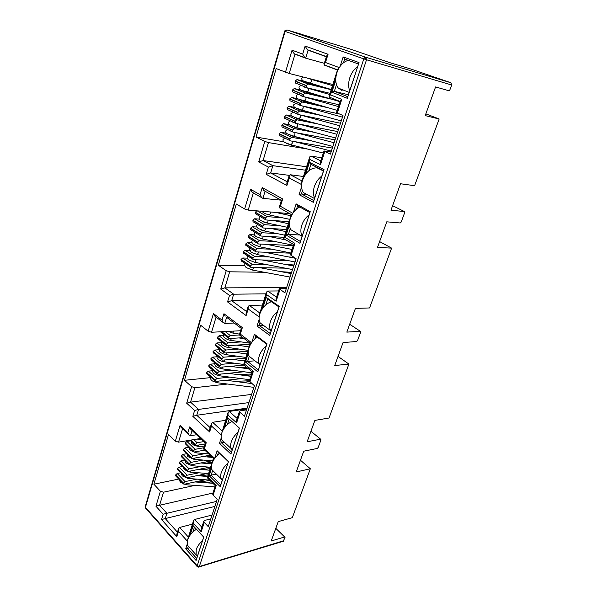 <?xml version="1.0" encoding="UTF-8"?>
<svg xmlns="http://www.w3.org/2000/svg" width="597" height="597" viewBox="0 0 597 597"><rect width="100%" height="100%" fill="white"/><g stroke="black" fill="none" stroke-linecap="round" stroke-linejoin="round"><path stroke-width="0.9" d="M145.25 506.622L145.444 507.338L285.097 31.41L284.829 30.813L286.963 29.932L285.097 31.41L363.797 58.887L364.648 57.566L365.767 57.245L366.528 59.767L363.797 58.887L197.159 565.852L197.331 566.725M197.159 565.852L199.346 566.508L198.346 567.143L145.444 507.338L145.646 508.204M302.575 34.678L350.021 49.006L389.834 62.678L410.811 69.013L450.951 82.759L451.683 85.013L449.914 89.819L448.862 90.744L435.586 86.938L425.206 115.609L439.168 118.982L414.594 185.704L400.542 183.749L390.968 210.196L404.4 211.554L404.684 212.622L401.214 222.024L400.199 222.965L386.759 221.823L377.491 247.427L391.61 248.121L369.573 307.948L355.424 308.395L346.835 332.111L360.334 331.275L360.663 332.133L357.551 340.588L356.566 341.529L343.059 342.544L334.738 365.536L348.902 364.073L329.029 418.019L314.873 420.407L307.134 441.787L320.626 439.183L320.977 439.87L318.164 447.519L317.208 448.459L303.724 451.205L296.209 471.973L310.336 468.764L292.329 517.659L278.232 521.621L271.217 541.001L284.642 536.957L285.023 537.494L283.209 541.255M425.84 113.863L439.168 118.982M392.602 205.681L404.4 211.554M379.61 241.584L391.61 248.121M349.678 324.261L360.334 331.275M338.036 356.424L348.902 364.073M310.94 431.273L320.626 439.183M300.455 460.242L310.336 468.764M275.799 528.345L284.642 536.957M302.604 34.589L286.963 29.932L365.767 57.245L450.951 82.759M320.79 160.921L310.828 156.063L321.805 157.795M307.873 149.116L268.456 142.586L264.814 141.429L256.031 137.056L276.18 68.58L289.202 73.491L332.857 84.513M286.321 143.228L290.933 145.071L295.56 145.966M256.031 137.056L283.844 141.773M276.568 297.127L267.657 291.037L278.575 290.948M264.314 272.277L229.673 271.792L226.226 270.717L218.323 265.225L236.33 204.01L244.651 208.987L248.195 210.107L289.642 213.607M291.515 272.65L285.836 272.568M281.18 271.695L291.605 272.374M218.323 265.225L244.882 265.777M237.173 418.467L229.158 411.43L246.845 408.908M227.584 384.035L194.891 387.677L191.615 386.677L184.458 380.304L200.659 325.253L208.166 331.223L211.525 332.26L240.561 330.731M249.456 381.595L242.516 382.371M234.748 381.379L249.412 380.759M184.458 380.304L210.331 377.655M201.853 527.241L194.607 519.48L212.054 515.054M194.883 485.398L163.518 492.197L160.399 491.264L153.884 484.204L168.526 434.437L175.346 441.176L178.54 442.146L200.48 438.482M211.42 481.816L206.778 482.824M197.771 482.145L210.099 480.503M153.884 484.204L178.749 479.07M214.659 458.444L217.114 450.765L228.479 461.518L220.248 486.674L209.144 475.667L211.525 468.235M340.186 66.23L343.163 56.931L359.036 62.573L347.335 98.333L331.895 92.139L335.753 80.095M305.634 174.19L309.425 162.347L324.014 169.585L313.306 202.323L299.09 194.629L301.575 186.861M340.208 101.535L336.462 112.646L343.014 115.534L330.357 154.145L324.022 150.959L331.074 151.966M289.403 223.345L284.933 237.345L283.657 238.591L293.657 244.494L290.321 254.762L296.09 258.695L284.881 292.881L279.299 288.717L286.366 288.358M262.717 308.283L266.225 297.328L279.254 306.365L269.747 335.424L257.031 326.037L259.113 319.552M293.351 212.562L296.134 203.875L310.239 211.696L299.903 243.278L286.157 235.031L289.426 224.823M248.225 352.096L244.412 364.028L243.352 364.7L252.3 371.871L249.322 381.035L254.434 385.766L244.449 416.236L240.009 412.385L239.487 411.333L240.39 410.766L246.531 409.885M224.442 427.87L227.703 417.684L239.419 428.101L230.92 454.071L219.472 443.384L221.211 437.952M251.792 342.424L254.397 334.275L267.023 343.76L257.829 371.849L245.509 362.043L248.292 353.342M211.42 467.175L208.152 477.391L207.278 477.697L215.353 485.734L212.659 493.965L213.107 495.152L217.218 499.308L208.256 526.644L204.249 522.397L203.823 521.174L204.756 520.412L210.808 518.86M190.092 535.181L193.137 525.673L203.734 537.143L196.092 560.486L185.727 548.822L187.189 544.263M324.82 151.519L320.544 164.66L320.44 162.003M310.828 156.063L309.731 156.899L309.858 159.406L304.671 175.63M340.23 101.042L341.76 99.4L337.298 113.124M335.79 78.334L330.507 94.841L329.044 96.46L329.641 97.229M305.246 81.744L305.127 82.132L309.91 83.849L327.059 88.296M285.456 72.289L292.06 50.163L294.12 53.67L296.97 54.737M296.448 83.408L306.589 87.64M331.201 89.707L307.992 84.013L296.985 79.58L295.202 81.028L295.388 82.976L295.866 83.267M296.985 79.58L304.119 81.341M280.075 135.847L279.344 135.497L279.202 133.743L289.739 138.795L291.515 137.303L280.956 132.28L279.202 133.743M280.956 132.28L286.582 133.295M282.732 127.258L281.971 126.9L281.821 125.116L292.433 130.071L294.209 128.586L283.582 123.654L281.821 125.116M283.582 123.654L289.358 124.758M285.418 118.609L284.612 118.243L284.456 116.43L295.142 121.281L296.925 119.803L286.224 114.967L284.456 116.43M286.224 114.967L292.194 116.176M288.127 109.9L287.276 109.52L287.112 107.676L297.873 112.43L299.664 110.952L288.881 106.214L287.112 107.676M288.881 106.214L295.082 107.542M290.866 101.132L289.963 100.736L289.791 98.856L300.627 103.52L302.418 102.035L291.567 97.401L289.791 98.856M291.567 97.401L298.067 98.863M293.634 92.296L292.664 91.886L292.485 89.975L303.403 94.535L305.194 93.057L294.261 88.52L292.485 89.975M294.261 88.52L301.172 90.147M306.574 166.787L263.068 160.541L268.456 142.586M279.941 289.56L276.15 301.216L276.12 298.5M267.657 291.037L266.546 292.082L266.605 294.634L261.807 309.634M293.657 244.494L294.948 243.389L291 255.538M283.657 238.591L284.232 238.934M248.195 210.107L253.359 192.898L252.091 192.182L262.904 198.353L281.03 200.159M256.628 210.816L255.329 212.383L255.464 213.711L256.031 214.054M266.866 264.65L252.247 264.314L242.725 258.001L241.031 259.471L241.584 261.15M242.725 258.001L247.255 258.135M269.448 256.971L254.665 256.501L245.083 250.255L243.382 251.733L243.949 253.434M245.083 250.255L249.643 250.434M272.06 249.248L257.098 248.636L247.449 242.464L245.748 243.942L245.815 245.33L246.33 245.665M247.449 242.464L252.053 242.688M274.702 241.472L259.546 240.71L249.837 234.621L248.128 236.099L248.203 237.509L248.733 237.845M249.837 234.621L254.486 234.882M277.366 233.651L262.008 232.733L252.24 226.718L250.531 228.196L250.606 229.629L251.15 229.964M252.24 226.718L256.934 227.032M280.068 225.77L264.493 224.696L254.658 218.763L252.941 220.241L253.024 221.703L253.583 222.039M254.658 218.763L259.404 219.121M286.612 287.597L224.853 287.851L229.673 271.792M240.009 412.385L236.628 422.803L236.651 420.057M229.158 411.43L228.039 412.631L228.047 415.206L223.584 429.139M252.3 371.871L253.397 371.215L249.882 382.035M208.166 331.223L213.442 313.552L222.024 320.111L223.957 313.731L242.352 327.604L240.315 334.104L251.292 342.506L250.203 343.245L243.569 364.871M229.823 377.125L216.957 378.461L208.323 371.14L206.689 372.618L207.025 373.946M208.323 371.14L212.457 370.744M232.084 370.17L219.129 371.424L210.442 364.155L208.808 365.633L209.159 366.983M210.442 364.155L214.599 363.789M234.36 363.177L221.323 364.334L212.584 357.125L210.942 358.603L211.301 359.976M212.584 357.125L216.756 356.79M236.658 356.133L223.532 357.2L214.733 350.051L213.092 351.529L213.465 352.917M214.733 350.051L218.92 349.745M238.972 349.044L225.748 350.021L216.898 342.932L215.256 344.409L215.636 345.82M216.898 342.932L221.106 342.656M241.3 341.917L227.987 342.79L219.077 335.76L217.427 337.245L217.823 338.671M219.077 335.76L223.308 335.521M251.598 394.408L190.555 402.132L194.891 387.677M204.249 522.397L201.211 531.748L201.249 529.099L203.823 521.174M194.607 519.48L193.48 520.808L193.443 523.382L189.286 536.39M215.353 485.734L216.263 485.443L213.107 495.152M196.898 479.122L185.063 481.615L177.197 473.496L175.622 474.973L175.816 476.025M177.197 473.496L180.742 472.787M198.928 472.809L187.033 475.234L179.122 467.16L177.54 468.638L177.742 469.705M179.122 467.16L182.749 466.458M200.965 466.458L189.018 468.817L181.055 460.787L179.473 462.272L179.682 463.354M181.055 460.787L184.771 460.093M203.025 460.063L191.018 462.362L183.01 454.377L181.421 455.862L181.637 456.959M183.01 454.377L186.801 453.69M205.092 453.63L193.025 455.862L184.966 447.929L183.383 449.407L183.607 450.526M184.966 447.929L188.853 447.25M203.913 447.743L195.047 449.317L186.943 441.437L185.354 442.914L185.585 444.049M186.943 441.437L190.921 440.765C191.174 442.526 191.577 443.519 192.144 443.765C193.764 444.743 192.361 445.108 197.965 446.31L197.786 446.287M212.957 493.025L159.593 505.271L163.518 492.197M220.248 486.674L220.815 484.697L211.144 475.152L209.144 475.667M228.479 461.518L220.815 484.697M217.114 450.765L228.345 461.675M216.323 474.07L211.144 475.152L212.644 470.473M217.554 455.183L218.465 452.332M347.335 98.333L347.775 96.692L334.335 91.326L331.895 92.139M359.036 62.573L347.775 96.692M343.163 56.931L344.685 59.066L358.476 63.991M348.402 94.766L334.335 91.326L336.484 84.632M343.514 62.715L344.685 59.066M309.425 162.347L310.903 164.324L323.581 170.63L324.014 169.585M299.09 194.629L301.41 193.898L302.41 190.779M308.843 170.735L310.903 164.324M313.306 202.323L313.783 200.57L301.41 193.898L305.216 194.316M323.581 170.63L313.783 200.57M292.06 50.163L302.701 54.088L305.134 46.066L328.059 54.282L325.484 62.498L339.23 67.573L337.715 69.297L329.044 96.46M325.484 62.498L324.052 64.177L324.604 65.222L337.484 70.021M328.059 54.282L326.611 55.991L324.052 64.177M305.134 46.066L307.246 49.655L310.709 50.909M302.701 54.088L304.783 57.648L305.657 58.163L324.32 63.319M258.695 161.951L263.068 160.541L272.874 165.667L268.426 167.093L258.695 161.951L264.814 141.429M301.619 184.592L289.247 178.07L286.918 185.48L266.225 174.354L270.657 172.936L272.874 165.667L305.485 170.205M286.918 185.48L286.844 182.973M289.247 178.07L289.142 175.645L290.254 174.749L303.477 176.488M301.657 184.189L301.686 182.078M244.651 208.987L250.539 189.279L260.061 194.689L262.225 187.555L282.694 198.965L280.403 206.249L292.649 213.204L291.343 214.584M280.403 206.249L279.187 207.405L279.829 208.01M282.694 198.965L281.433 200.383M262.225 187.555L263.822 190.518L265.105 191.241M260.061 194.689L261.635 197.622M250.539 189.279L252.091 192.182M220.748 289.082L224.853 287.851L233.673 294.194L229.509 295.433L220.748 289.082L226.226 270.717M259.15 316.91L248.195 308.97L246.121 315.582L227.539 301.918L231.688 300.694L233.673 294.194L265.993 293.828M246.121 315.582L246.106 313.029M248.195 308.97L248.151 306.507L249.285 305.418L262.389 305.097M259.255 316.164L259.404 314.462M266.225 297.328L267.643 299.104L278.971 306.97L279.254 306.365M257.031 326.037L259.202 325.41L260.061 322.738M265.784 304.91L267.643 299.104M269.747 335.424L270.269 333.551L259.202 325.41L263.247 325.216M278.971 306.97L270.269 333.551M299.903 243.278L300.395 241.487L288.433 234.337L286.157 235.031M310.239 211.696L300.395 241.487M296.134 203.875L297.597 205.786L309.85 212.599M299.843 235.017L288.433 234.337L290.299 228.524M296.522 209.129L297.597 205.786M240.315 334.104L239.546 335.089M242.352 327.604L241.292 328.402L226.188 316.97M223.957 313.731L225.166 316.201M222.024 320.111L223.211 322.559L224.756 323.432L234.181 323.022M213.442 313.552L214.621 315.97L215.621 316.738M186.682 403.199L190.555 402.132L198.532 409.415L194.615 410.49L186.682 403.199L191.615 386.677M221.263 435.004L211.495 426.012L209.629 431.944L192.838 416.333L196.749 415.258L198.532 409.415L248.919 402.587M209.629 431.944L209.637 429.459L211.495 423.534L212.636 422.288L225.584 420.325M211.495 426.012L211.495 423.534M221.45 434.079L228.039 412.631M227.703 417.684L239.419 428.101M219.472 443.384L221.509 442.847L222.315 440.347M227.375 424.586L229.069 419.295M230.92 454.071L231.479 452.108L221.509 442.847L224.45 442.332M239.255 428.347L231.479 452.108M257.829 371.849L258.359 369.946L247.636 361.439L245.509 362.043M267.023 343.76L258.359 369.946M254.397 334.275L255.807 335.999L266.769 344.245M254.949 360.797L247.636 361.439L249.277 356.349M254.815 339.074L255.807 335.999M175.346 441.176L180.107 425.243L187.876 432.698L189.622 426.952L206.249 442.735L204.42 448.571L214.33 458.078L213.398 458.466L207.249 477.719M204.42 448.571L203.622 449.019M206.249 442.735L205.346 443.161M189.622 426.952L191.294 429.75M187.876 432.698L188.786 434.765L190.51 435.72L196.547 434.743M180.107 425.243L181.734 427.989M155.936 506.211L159.593 505.271L166.854 513.293L163.153 514.233L155.936 506.211L160.399 491.264M187.279 541.069L178.481 531.285L176.802 536.636L161.548 519.509L165.242 518.577L166.854 513.293L216.532 501.39M176.802 536.636L176.846 534.151L178.525 528.8L179.66 527.442L192.413 524.159M178.481 531.285L178.525 528.8M187.518 540.158L193.48 520.808M193.137 525.673L203.734 537.143M185.727 548.822L187.652 548.352L188.339 546.195M192.898 531.987L194.458 527.144M196.092 560.486L196.674 558.471L187.652 548.352L189.742 547.755M203.667 537.106L196.674 558.471M175.622 474.973L183.473 483.115L183.458 483.958L184.257 484.234L205.234 479.764M202.219 469.6L210.151 468.63M179.473 462.272L187.428 470.324L187.406 471.182L188.197 471.466L209.629 467.175M206.756 456.899L211.301 456.399M183.383 449.407L192.197 458.541L210.047 455.198M191.13 440.041L196.241 445.452L205.114 443.907M206.689 372.618L215.308 379.968L215.316 381.02L216.062 381.349L241.442 378.632M248.233 368.61L247.583 368.677M240.076 367.662L246.8 367.461M210.942 358.603L219.666 365.842L219.681 366.931L220.42 367.259L243.852 365.103M245.568 353.797L246.845 353.775M215.256 344.409L224.091 351.521L224.099 352.648L224.83 352.984L247.651 351.23M221.785 331.723L228.569 337.014L228.584 338.171L229.308 338.514L242.927 337.686M241.031 259.471L250.539 265.814L250.591 267.165L251.255 267.516L285.336 268.165M294.597 257.77L292.411 257.703M288.455 256.919L293.94 257.367M245.748 243.942L255.382 250.128L255.441 251.531L256.091 251.882L290.836 253.173M250.531 228.196L260.285 234.225L260.352 235.681L260.993 236.024L284.045 237.307M263.643 222.017L266.486 222.89M255.374 212.226L265.262 218.099L265.344 219.599L265.963 219.942L289.045 221.674M289.739 138.795L289.866 140.556L290.411 140.877L332.342 148.093M314.664 132.422L294.209 128.586M291.635 125.974L296.254 127.892L302.918 129.303M295.142 121.281L295.284 123.116L295.806 123.43L337.76 131.571M322.111 115.669L299.664 110.952M297.015 108.475L301.657 110.467L311.194 112.661M300.627 103.52L300.784 105.415L301.284 105.714L339.297 113.967M330.686 99.012L305.194 93.057M302.485 90.722L307.134 92.781L321.074 96.259M295.202 81.028L306.194 85.483L306.836 87.744L330.044 93.326M303.403 94.535L303.56 96.468L304.052 96.766L339.021 104.759M326.208 107.318L302.418 102.035M299.739 99.632L304.388 101.662L315.865 104.408M297.873 112.43L298.022 114.296L298.53 114.602L340.491 123.228M318.283 124.049L296.925 119.803M294.314 117.258L298.948 119.213L306.91 120.967M292.433 130.071L292.567 131.87L293.097 132.183L335.044 139.862M311.201 140.78L291.515 137.303M288.97 134.631L293.582 136.512L299.149 137.638M282.806 217.853L266.993 216.607L257.3 210.875M252.941 220.241L262.77 226.196L262.837 227.666L263.471 228.009L286.538 229.517M261.702 230.196L263.486 230.74M248.128 236.099L257.822 242.21L257.889 243.628L258.531 243.979L293.299 245.591M243.382 251.733L252.949 258.001L253.009 259.374L253.665 259.725L288.627 260.702M293.933 265.262L289.082 265.15M284.762 264.322L294.022 264.993M239.293 334.992L230.233 335.507L225.129 331.544M217.427 337.245L226.323 344.29L226.338 345.432L227.061 345.767L249.897 344.2M248.374 346.805L249.068 346.797M213.092 351.529L221.875 358.707L221.883 359.812L222.621 360.14L245.419 358.222M242.8 360.745L244.628 360.707M208.808 365.633L217.48 372.924L217.487 373.998L218.233 374.326L244.001 371.759M251.322 374.886L245.031 375.543M237.397 374.535L251.598 374.028M203.756 441.593L197.085 442.735L193.809 439.593M185.354 442.914L194.212 452.019L204.756 450.116M181.421 455.862L190.189 465.026L211.853 460.824M204.472 463.272L212.151 462.369M177.54 468.638L185.443 476.742L185.428 477.585L186.219 477.869L207.42 473.488M199.98 475.891L208.166 474.846M289.247 175.361L270.657 172.936L287.217 181.772M263.986 300.097L231.688 300.694L246.568 311.552M247.098 408.139L196.749 415.258L210.196 427.676M214.883 506.435L165.242 518.577L177.458 532.203M183.473 483.115L185.063 481.615M185.443 476.742L187.033 475.234M187.428 470.324L189.018 468.817M189.421 463.862L191.018 462.362M191.421 457.362L193.025 455.862M193.443 450.825L195.047 449.317M195.473 444.243L197.085 442.735M215.308 379.968L216.957 378.461M217.48 372.924L219.129 371.424M219.666 365.842L221.323 364.334M221.875 358.707L223.532 357.2M224.091 351.521L225.748 350.021M226.323 344.29L227.987 342.79M228.569 337.014L230.233 335.507M250.539 265.814L252.247 264.314M252.949 258.001L254.665 256.501M255.382 250.128L257.098 248.636M257.822 242.21L259.546 240.71M260.285 234.225L262.008 232.733M262.77 226.196L264.493 224.696M265.262 218.099L266.993 216.607M306.194 85.483L307.992 84.013M348.305 60.357C343.156 61.782 339.335 65.954 336.842 72.879C335.014 79.252 335.521 84.334 338.342 88.117L342.118 90.543M349.723 90.744C348.252 87.02 348.275 82.692 349.797 77.752C351.476 72.849 354.073 69.162 357.588 66.7M318.343 168.018L317.067 167.839C310.694 167.809 305.836 172.003 302.478 180.406C301.007 185.398 301.321 189.458 303.41 192.577L314.462 198.502M314.626 197.995C313.074 194.898 312.985 191.1 314.365 186.607C315.903 182.122 318.388 178.6 321.813 176.033M271.374 301.694C265.986 303.657 262.128 307.746 259.799 313.97C258.695 317.619 258.829 320.634 260.217 322.999L263.784 325.611M271.053 331.156L270.754 330.708C269.389 328.335 269.277 325.305 270.419 321.619C271.792 317.626 274.127 314.306 277.433 311.656M231.666 421.601C226.89 424.198 223.577 428.034 221.726 433.101C220.883 435.847 220.927 438.123 221.86 439.929L224.144 442.041M232.211 449.869L231.352 448.72C230.435 446.914 230.412 444.631 231.278 441.855C232.517 438.28 234.725 435.138 237.912 432.437M196.413 529.263C192.07 532.128 189.115 535.718 187.555 540.031L187.54 545.292L188.973 546.897M197.361 556.367L196.137 554.904L196.197 549.628C197.316 546.397 199.413 543.419 202.495 540.688M299.784 207.002C295.358 209.308 292.187 213.181 290.269 218.621C288.911 223.196 289.164 226.927 291.023 229.823L295.806 232.636M302.157 236.106C300.575 233.218 300.448 229.606 301.783 225.263C303.276 220.92 305.716 217.457 309.104 214.868M257.374 337.171C253.344 339.79 250.531 343.394 248.927 347.976C247.904 351.349 248.009 354.133 249.248 356.327L252.419 358.812M259.964 365.051L259.486 364.357C258.262 362.163 258.18 359.364 259.24 355.961C260.576 352.088 262.874 348.82 266.15 346.156M219.666 453.466C215.935 456.22 213.375 459.593 211.995 463.563C211.204 466.115 211.234 468.235 212.069 469.906L214.084 471.876M222.278 480.212L221.308 478.943C220.48 477.272 220.472 475.145 221.278 472.57C222.48 469.1 224.659 466.003 227.815 463.287M364.648 57.566L366.528 59.767L199.346 566.508L283.851 540.681M451.683 85.013L366.528 59.767M320.544 164.66L309.858 159.406M266.225 174.354L268.426 167.093M330.507 94.841L341.76 99.4M276.15 301.216L266.605 294.634M227.539 301.918L229.509 295.433M292.649 213.204L292.403 213.98M284.933 237.345L294.948 243.389M236.628 422.803L228.047 415.206M192.838 416.333L194.615 410.49M251.292 342.506L250.897 343.753M244.412 364.028L253.397 371.215M201.211 531.748L193.443 523.382M161.548 519.509L163.153 514.233M214.33 458.078L213.816 459.697M208.152 477.391L216.263 485.443M309.91 83.849L310.044 83.408M289.202 73.491L294.993 54.185L305.418 58.073M211.525 332.26L216.077 317.089M178.54 442.146L182.555 428.773M305.657 58.163L308.097 50.163L326.372 56.775M302.06 180.921L290.254 174.749M262.904 198.353L265.075 191.234M259.859 313.022L249.285 305.418M224.756 323.432L226.629 317.305M222.174 431.004L212.636 422.288M190.51 435.72L192.1 430.512M188.309 537.001L179.66 527.442M284.829 30.813L145.228 506.681L145.459 507.995L197.144 566.516L198.346 567.143L283.456 541.181M183.436 483.242L175.585 475.1M187.383 470.443L179.436 462.391M191.383 457.489L183.339 449.534M195.435 444.369L190.98 440.071M215.263 380.102L206.652 372.752M219.629 365.976L210.898 358.745M224.047 351.663L215.211 344.551M228.524 337.156L221.577 331.731M250.494 265.963L240.987 259.628M255.329 250.285L245.703 244.098M260.24 234.382L250.479 228.352M265.217 218.263L255.329 212.383M289.687 138.959L279.15 133.915M295.09 121.46L284.403 116.602M300.575 103.691L289.739 99.035M307.261 92.378L307.134 92.781M306.142 85.662L295.149 81.207M304.388 101.662L304.5 101.281M303.343 94.714L292.433 90.154M300.261 114.96L300.261 117.333L298.918 118.81M297.821 112.609L287.06 107.848M292.381 130.243L281.769 125.288M262.717 226.353L252.897 220.397M257.777 242.36L248.083 236.248M252.904 258.15L243.337 251.889M226.278 344.432L217.383 337.38M221.83 358.842L213.047 351.67M217.442 373.065L208.771 365.774M193.406 450.951L185.309 443.041M189.376 463.988L181.384 455.981M185.406 476.861L177.503 468.764M303.53 86.796L308.209 88.311C308.813 88.326 308.91 89.125 308.522 90.714L307.112 92.274M300.798 95.736L305.433 97.236C306.037 97.259 306.142 98.065 305.746 99.654L304.358 101.184M301.701 105.811L302.679 106.102C303.283 106.124 303.388 106.93 302.992 108.527L301.627 110.027M297.619 123.78L297.552 126.071L296.224 127.527M294.963 132.527L294.858 134.75L293.552 136.183M292.321 141.205L292.187 143.37L290.903 144.773M306.56 77.879L311.007 79.311C311.604 79.326 311.709 80.125 311.313 81.714L309.88 83.296M323.455 171.018L317.067 167.839M268.09 220.106L267.866 221.748L266.762 222.95M265.613 228.151L265.381 229.748L264.299 230.935M263.15 236.143L262.919 237.696L261.852 238.86M260.702 244.076L260.471 245.583L259.426 246.733M258.27 251.956L258.038 253.419L257.008 254.546M255.852 259.785L255.628 261.202L254.613 262.314M253.456 267.56L253.232 268.926L252.232 270.023M270.59 211.995L270.366 213.696L269.247 214.913M231.576 338.372L230.524 340.312M229.338 345.611L228.308 347.506M227.114 352.805L226.099 354.648M224.897 359.954L223.905 361.745M222.703 367.051L221.726 368.789M220.524 374.103L219.569 375.797M218.353 381.102L217.412 382.752M233.83 331.089L232.763 333.081M198.555 445.049L197.965 446.31L204.181 446.884M196.532 451.601L195.771 452.802M194.51 458.108L193.771 459.265M192.51 464.578L191.786 465.697M190.518 471.003L189.809 472.085M188.54 477.391L187.846 478.436M186.57 483.734L185.898 484.742M200.577 438.571L199.808 439.743M329.022 96.975L340.089 101.49M324.052 64.819L337.544 69.849M326.425 56.596L307.246 49.655M294.12 53.67L304.783 57.648M289.142 175.645L286.814 183.055M309.731 156.899L301.664 182.167M324.022 150.959L320.41 162.085M291.373 214.383L283.687 238.434M279.165 207.629L291.314 214.562M281.463 200.152L279.187 207.405M281.396 200.361L263.822 190.518M248.151 306.507L246.076 313.119M266.546 292.082L259.374 314.552M279.299 288.717L276.09 298.59M239.263 334.872L250.203 343.26M241.3 328.365L239.27 334.842M214.621 315.97L223.211 322.559M239.487 411.333L236.621 420.154M203.547 448.944L213.42 458.436M205.353 443.153L203.525 448.974M205.368 443.131L190.547 429.034M181.003 427.28L188.786 434.765M183.458 483.958L175.608 475.809M187.406 471.182L179.466 463.13M191.406 458.25L183.369 450.287M195.458 445.153L190.316 440.176M215.316 381.02L206.704 373.67M219.681 366.931L210.957 359.692M224.099 352.648L215.271 345.529M228.584 338.171L220.427 331.79M250.591 267.165L241.091 260.822M255.441 251.531L245.815 245.33M260.352 235.681L250.606 229.629M265.344 219.599L255.464 213.711M289.866 140.556L279.344 135.497M295.284 123.116L284.612 118.243M300.784 105.415L289.963 100.736M303.806 86.408L303.679 86.841M306.365 87.453L295.388 82.976M303.56 96.468L292.664 91.886M298.022 114.296L287.276 109.52M292.567 131.87L281.971 126.9M262.837 227.666L253.024 221.703M257.889 243.628L248.203 237.509M253.009 259.374L243.449 253.106M226.338 345.432L217.45 338.38M221.883 359.812L213.107 352.633M217.487 373.998L208.823 366.7M193.428 451.72L185.346 443.81M189.398 464.735L181.413 456.727M185.428 477.585L177.525 469.488M302.47 85.864C300.694 85.431 299.56 85.856 299.067 87.132C298.881 88.543 299.59 89.557 301.201 90.169L340.021 101.684M308.567 88.416L329.671 94.498M299.231 94.647C297.761 94.401 296.799 94.856 296.343 96.02C296.149 97.401 296.851 98.415 298.455 99.065L337.193 110.4M305.791 97.341L338.432 106.579M298.082 104.602L300.955 105.572M296.164 103.415L293.649 104.841C293.44 106.199 294.127 107.214 295.724 107.893L301.978 110.124L341.238 120.945M303.037 106.199L342.477 117.169M295.396 113.408L298.045 114.318M293.202 112.154L290.97 113.594C290.761 114.945 291.448 115.967 293.015 116.661L299.269 118.9L338.439 129.504M300.298 114.997L339.671 125.743M292.717 122.154L294.717 122.855M290.314 120.848L288.306 122.288C288.097 123.616 288.769 124.639 290.329 125.363L296.575 127.616L335.648 138.004M298.119 123.877L336.88 134.258M290.067 130.833L291.329 131.288M287.485 129.489L285.664 130.922C285.463 132.243 286.12 133.265 287.657 134.004L293.896 136.265L332.887 146.437M296.261 132.765L334.104 142.72M287.448 139.452L287.97 139.646M284.702 138.071L283.045 139.489C282.829 140.788 283.478 141.817 285.008 142.579L291.239 144.855L323.335 153.071M294.291 141.549L331.35 151.116M302.925 76.961L301.798 78.177C301.612 79.602 302.336 80.617 303.97 81.207L331.26 89.513M311.365 79.416L332.499 85.625M338.342 88.117L349.185 92.378M260.217 322.999L270.754 330.708M221.86 439.929L231.352 448.72M187.54 545.292L196.137 554.904M291.023 229.823L302.082 236.337M249.248 356.327L259.486 364.357M212.069 469.906L221.308 478.943M259.941 216.383L259.195 217.465C258.956 218.674 259.523 219.733 260.904 220.644L267.068 223.017L287.247 227.293M273.486 220.509L288.396 223.703M257.449 224.39L256.762 225.427C256.531 226.644 257.091 227.703 258.441 228.614L264.598 230.994L284.724 235.173M271.202 228.517L285.873 231.591M254.971 232.337L254.337 233.33C254.106 234.539 254.658 235.606 256.001 236.531L262.15 238.919L293.403 245.277M268.926 236.464L285.911 239.949M252.516 240.233L251.941 241.188C251.695 242.382 252.24 243.449 253.576 244.397L259.717 246.785L290.896 252.994M266.65 244.352L292.045 249.456M250.076 248.076L249.553 248.986L251.165 252.203L257.3 254.606L295.022 261.949M264.381 252.188L295.448 258.3M247.665 255.867L247.18 256.725C246.949 257.926 247.479 259.001 248.777 259.956L254.897 262.367L292.537 269.538M262.113 259.964L293.679 266.038M245.263 263.605L244.83 264.419C244.591 265.613 245.113 266.687 246.397 267.657L252.509 270.075L290.067 277.068M259.852 267.68L291.209 273.583M261.956 211.271L263.381 212.622C264.449 213.435 266.501 214.226 269.553 214.98L289.776 219.36M275.762 212.435L290.933 215.756M223.509 334.201L223.382 334.544C223.45 336.395 223.905 337.506 224.756 337.872C224.106 337.611 227.838 340.133 230.763 340.35L250.158 343.23M238.927 337.924L244.292 338.73M221.293 341.424L221.188 341.715C221.248 343.573 221.703 344.685 222.539 345.059C221.92 344.797 225.554 347.32 228.539 347.536L247.934 350.342M236.763 345.103L249.039 346.902M219.092 348.603L219.009 348.842C219.084 350.73 219.524 351.849 220.345 352.193C219.771 351.961 223.33 354.461 226.33 354.678L245.68 357.402M234.614 352.23L246.777 353.969M216.905 355.737L216.838 355.924C216.905 357.812 217.345 358.931 218.159 359.282C217.607 359.058 221.069 361.543 224.136 361.775L243.442 364.416M232.472 359.312L244.539 360.991M214.733 362.819L214.689 362.954C214.748 364.849 215.181 365.968 215.987 366.327C216.189 366.946 218.174 367.782 221.95 368.819L251.986 372.827M230.338 366.349L248.456 368.797M212.577 369.864L212.554 369.946C212.607 371.834 213.032 372.961 213.838 373.319C214.01 373.946 215.987 374.782 219.786 375.826L249.755 379.707M228.218 373.334L250.859 376.304M210.435 376.856L210.428 376.886C210.495 378.811 210.913 379.946 211.696 380.274C211.86 380.901 213.838 381.737 217.629 382.781L253.919 387.349M226.114 380.274L251.718 383.543M228.039 331.395L233.002 333.119L239.509 334.104M188.943 447.34C189.212 449.086 189.615 450.063 190.144 450.272L195.95 452.817L208.763 453.959M186.965 453.847C187.249 455.571 187.645 456.533 188.152 456.735L193.95 459.28L212.622 460.891M202.808 456.556L212.331 457.392M184.995 460.324C185.286 462.011 185.682 462.959 186.174 463.16L191.958 465.712L210.592 467.257M200.838 462.959L211.666 463.876M183.04 466.757L184.212 469.548L189.98 472.1L208.569 473.578M198.883 469.324L209.651 470.205M181.1 473.152L182.257 475.891L188.01 478.443L209.696 480.1M196.935 475.652L207.637 476.488M179.175 479.51L180.316 482.197L186.063 484.757L214.957 486.868M195.003 481.943L212.89 483.279M197.047 439.056L202.025 439.952"/></g></svg>
